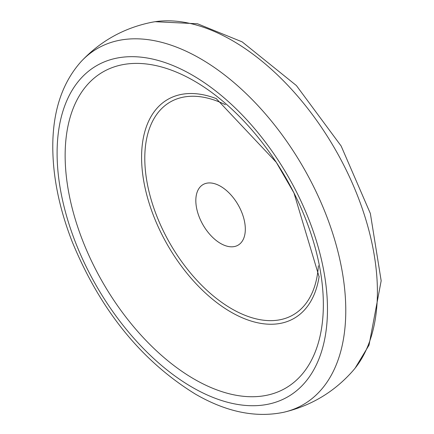 <?xml version="1.0" encoding="UTF-8"?>
<svg xmlns="http://www.w3.org/2000/svg" width="434" height="434" viewBox="0 0 434 434"><rect width="100%" height="100%" fill="white"/><g stroke="black" fill="none" stroke-linecap="round" stroke-linejoin="round"><path stroke-width="0.65" d="M192.289 387.307A191.188 110.382 60 0 1 57.098 153.153A191.188 110.382 60 0 1 192.289 75.098A191.188 110.382 60 0 1 327.475 309.252A191.188 110.382 60 0 1 192.289 387.307M283.608 412.3C311.032 405.823 334.088 392.043 352.771 370.967A205.13 118.433 -120 0 0 355.158 368.103A205.13 118.433 -120 0 0 334.923 148.851A205.13 118.433 -120 0 0 155.166 21.7A205.13 118.433 -120 0 0 151.493 22.335C123.896 27.977 100.433 41.051 81.115 61.563L81.115 61.563C63.082 81.771 53.653 108.587 52.829 142.005C52.183 173.551 58.606 206.714 72.098 241.51C100.183 309.925 141.283 360.79 195.392 394.105C226.255 411.98 255.659 418.045 283.608 412.3L283.608 412.3A205.667 118.742 -120 0 0 303.182 167.177A205.667 118.742 -120 0 0 81.115 61.563M220.57 243.447A35.002 20.208 -120 0 0 242.004 212.958A35.002 20.208 -120 0 0 199.141 188.21A35.002 20.208 -120 0 0 220.57 243.447M194.248 379.148A182.578 105.413 -120 0 0 310.983 361.137A182.578 105.413 -120 0 0 293.964 192.951A182.578 105.413 -120 0 0 276.252 162.273A182.578 105.413 -120 0 0 72.711 109.607A182.578 105.413 -120 0 0 194.248 379.148M225.398 104.719A122.909 70.959 -120 0 0 144.847 161.947A122.909 70.959 -120 0 0 231.696 308.802A122.909 70.959 -120 0 0 318.377 265.771M216.533 98.73A126.375 72.961 -120 0 0 141.875 165.81A126.375 72.961 -120 0 0 230.942 312.068A126.375 72.961 -120 0 0 319.136 276.442M319.12 276.854L293.964 192.951L276.252 162.273L216.17 98.534M355.158 368.103L369.025 345.122L381.171 280.793L370.359 213.49L341.151 146.025L296.389 85.552L242.167 41.881L197.524 23.772L155.166 21.7"/></g></svg>

